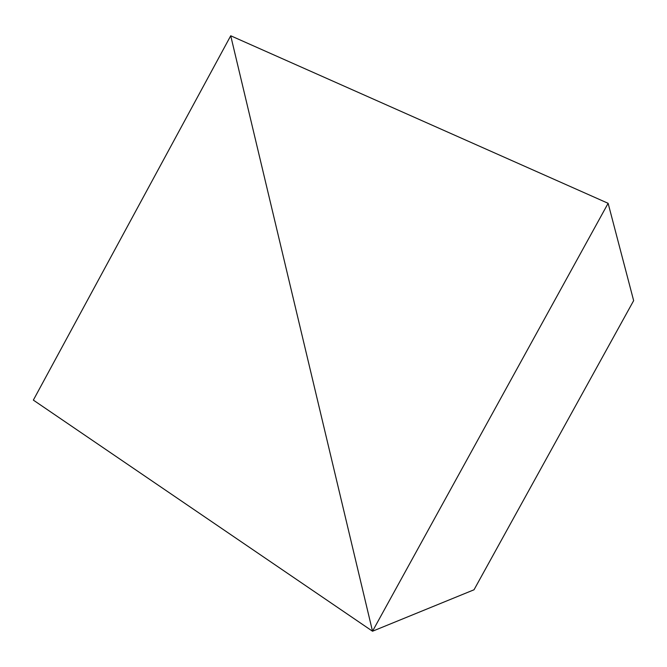 <?xml version="1.0" encoding="UTF-8"?>
<svg xmlns="http://www.w3.org/2000/svg" width="667" height="667" viewBox="0 0 667 667"><rect width="100%" height="100%" fill="white"/><g stroke="black" fill="none" stroke-linecap="round" stroke-linejoin="round"><path stroke-width="1" d="M608.121 203.31L230.724 35.776L372.519 631.224L33.35 400.108L230.724 35.776L372.519 631.224L474.02 589.778L633.65 300.634L608.121 203.31L372.519 631.224L474.02 589.778"/></g></svg>
